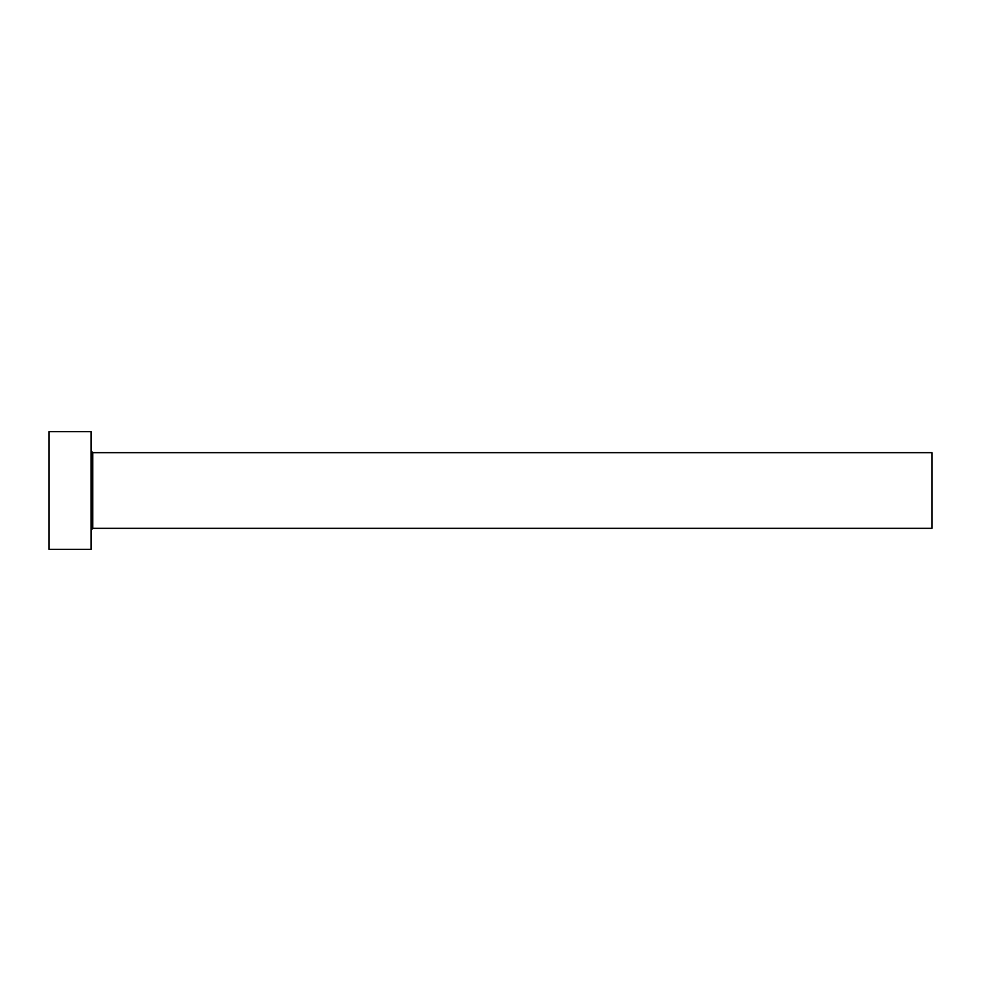 <?xml version="1.0" encoding="UTF-8"?>
<svg xmlns="http://www.w3.org/2000/svg" width="981" height="981" viewBox="0 0 981 981"><rect width="100%" height="100%" fill="white"/><g stroke="black" fill="none" stroke-linecap="round" stroke-linejoin="round"><path stroke-width="1.47" d="M92.778 528.342L92.778 452.658L931.95 452.658L931.95 528.342L92.778 528.342L91.098 530.022M91.098 490.5L91.098 549.36L49.05 549.36L49.05 431.64L91.098 431.64L91.098 490.5M92.778 452.658L91.098 450.978"/></g></svg>
